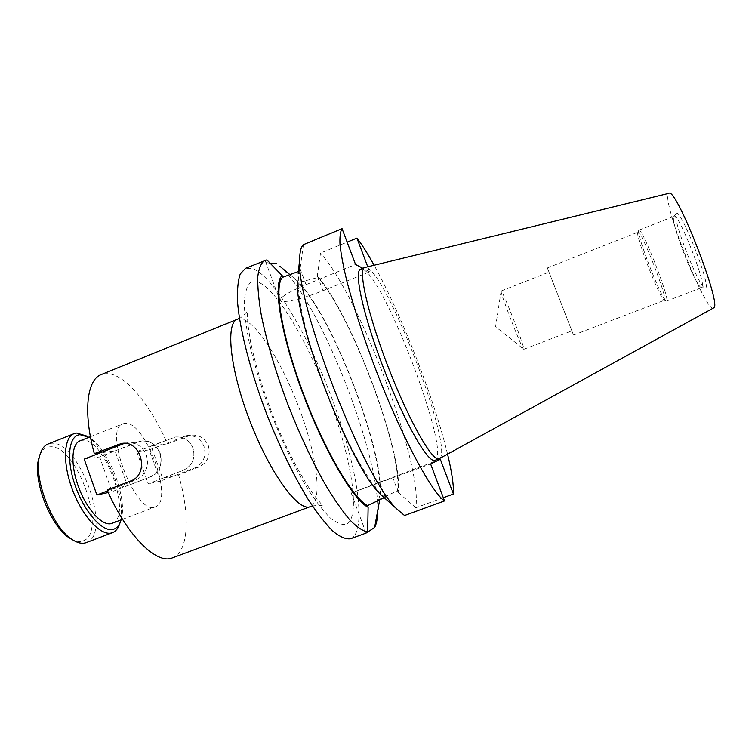 <?xml version="1.0" encoding="UTF-8"?>
<svg xmlns="http://www.w3.org/2000/svg" width="752" height="752" viewBox="0 0 752 752"><rect width="100%" height="100%" fill="white"/><g stroke="black" fill="none" stroke-linecap="round" stroke-linejoin="round"><path stroke-width="0.56" stroke-dasharray="3.76 2.82" d="M121.072 519.905C128.075 498.614 108.495 448.258 88.952 437.288M85.709 435.577C106.643 446.791 127.699 500.945 119.85 523.354M39.649 455.74C41.745 450.373 44.951 447.431 49.256 446.923C76.319 442.176 109.021 534.569 82.353 541.092C79.392 541.976 76.027 541.478 72.258 539.607M86.33 542.587C113.242 534.07 78.819 438.623 50.76 443.37L48.006 444.037M151.067 446.058L175.31 437.015C183.601 436.423 189.495 440.117 192.991 448.098C195.595 458.278 192.409 465.657 183.441 470.226L162.601 478.253L151.067 446.058L167.414 443.859C150.955 405.3 125.264 373.904 107.066 373.594L101.144 374.618M167.414 443.859L190.848 435.145C199.064 434.543 204.901 438.078 208.36 445.739C210.729 455.552 207.496 462.677 198.678 467.124L178.553 474.86L162.601 478.253M112.067 523.326C133.386 516.803 104.152 436.404 82.024 440.352L79.994 440.841M154.715 507.055L155.279 506.867C174.793 501.029 145.192 420.161 124.832 423.367L122.971 423.79C102.61 428.696 135.586 515.289 154.715 507.055M289.999 274.706L297.519 281.145L298.093 282.677L317.889 277.507L317.306 275.946L320.512 253.076L347.133 242.125M367.747 266.772L369.646 271.81L322.975 290.723C302.755 298.591 288.824 302.163 281.182 301.43L279.876 300.339C280.505 296.974 289.229 291.748 306.036 284.66L355.555 264.488M270.043 263.332L266.8 262.598L265.494 261.489L266.857 259.854M705.63 287.978C711.364 286.061 680.071 206.856 676.255 213.559L676.048 213.841C672.128 219.217 699.764 289.558 705.244 288.119L705.63 287.978M673.754 216.632L674.112 216.266C678.332 211.961 707.247 285.76 702.001 287.471L701.644 287.602C696.549 289.022 670.088 221.652 673.754 216.632M501.33 291.109L501.095 291.334C500.785 294.474 521.202 346.992 523.552 349.097L523.815 349.304C525.723 349.877 503.708 292.932 501.33 291.109M549.073 272.29L571.858 330.871L549.073 272.29M637.771 232.471L637.997 232.171C640.648 228.627 668.161 298.986 664.571 300.161L664.326 300.255C660.801 301.11 635.572 236.683 637.771 232.471M547.456 268.126L573.494 335.072L547.456 268.126M638.674 230.488L638.909 230.168C641.719 226.437 670.427 299.841 666.601 301.016L666.338 301.11C662.587 301.956 636.342 234.962 638.674 230.488M713.507 308C706.109 313.424 662.7 204.149 668.18 194.119L668.913 193.32M439.403 458.617C454.603 450.88 388.859 277.676 367.305 267.909L365.058 267.43M434.966 460.309L435.126 460.243C451.435 453.804 385.381 279.189 363.301 269.536L360.65 269.178M350.648 538.714L352.133 537.99C367.126 527.462 356.213 463.599 332.666 400.431C309.241 337.206 274.151 276.717 252.616 268.473L245.519 268.323M379.76 499.478L377.589 514.5C381.706 459.745 321.762 305.575 281.737 267.985L279.819 266.208M172.405 557.871L172.8 557.711C188.874 551.395 190.19 514.415 178.553 474.86M107.207 490.041L127.445 485.736L115.047 450.88L100.044 452.892M447.562 454.142C434.468 399.434 401.399 314.402 374.101 265.221M443.304 497.721L415.809 507.76C422.765 464.012 359.371 295.79 320.512 253.076M369.646 271.81L362.859 268.285M380.315 494.59C383.858 449.047 331.077 313.029 297.519 281.145M378.876 499.854L378.792 499.638C388.643 463.815 333.277 315.99 298.093 282.677M378.792 499.638L397.507 490.727C403.11 452.582 351.203 314.411 317.889 277.507M303.441 244.644L300.039 268.953L300.65 270.607C293.722 280.111 302.36 327.571 322.89 382.824C343.354 438.078 370.67 487.211 385.099 497.354L385.71 499.008M300.65 270.607L298.431 271.51M397.507 490.727L398.099 492.325C403.909 453.747 351.118 313.246 317.306 275.946M300.039 268.953L298.224 273.615M380.39 494.243L385.973 499.272M404.538 515.505L388.032 501.086M398.099 492.325L415.809 507.76M440.334 459.303L351.231 493.021L430.605 463.956M115.047 450.88L141.132 441.123C161.088 437.241 169.256 470.639 149.874 477.078L127.445 485.736M149.206 449.884L186.778 435.634C194.862 435.06 200.605 438.651 204.008 446.406C206.546 456.314 203.444 463.486 194.712 467.932L160.392 481.139L149.206 449.884L136.751 451.661L175.31 437.015C183.601 436.423 189.495 440.117 192.991 448.098C195.595 458.278 192.409 465.657 183.441 470.226L148.229 483.799L136.751 451.661M160.392 481.139L148.229 483.799M124.531 443.342L126.881 442.834C136.065 442.176 142.589 446.312 146.461 455.233C149.338 466.607 145.813 474.841 135.877 479.926L107.574 490.877M137.381 442.11L141.132 441.123C150.052 440.484 156.397 444.488 160.157 453.136C162.958 464.153 159.527 472.134 149.874 477.078L111.992 491.705L99.659 456.934L137.381 442.11L123.018 443.859L137.381 442.11M108.307 492.513L111.992 491.705M84.205 459.124L99.659 456.934M237.378 319.271L241.618 318.951C257.062 322.251 283.137 364.532 299.935 410.244C316.883 455.928 322.881 500.898 310.52 506.538L310.247 506.651M257.579 281.915L250.651 282.442C247.079 285.788 244.936 292.425 244.24 302.36C244.466 314.148 246.346 328.596 249.871 345.723C254.336 364.034 260.154 383.398 267.345 403.824C279.265 435.248 292.152 462.715 306.008 486.206C314.825 500.014 322.928 510.617 330.325 518.006C337.103 523.392 342.658 525.422 347.001 524.078C360.8 515.534 351.269 458.053 329.846 400.581C308.555 343.053 276.642 288.477 257.579 281.915M187.455 436.038L183.385 436.527M317.344 275.664L322.975 290.723M398.325 492.522L392.544 477.05M385.955 499.215L379.835 482.803M300.076 268.652L306.036 284.66M198.678 467.124L194.712 467.932M130.538 481.017L135.877 479.926M88.557 437.053L86.527 436M120.94 520.337L120.16 522.49M312.409 505.974C317.87 505.269 321.414 505.288 323.059 506.049L314.891 496.301C306.788 485.811 291.767 460.008 279.255 430.981C266.452 401.023 256.874 371.3 250.529 341.793L247.859 324.319L247.239 311.055C247.718 311.29 240.142 318.895 239.437 318.303M190.848 435.145L186.778 435.634M122.548 519.341L155.279 506.867M673.952 216.369L676.255 213.559M501.095 291.334L495.596 326.725L523.552 349.097M501.152 291.005L549.016 272.139M547.39 267.938L637.997 232.171M637.884 232.246L638.786 230.253M638.909 230.168L674.112 216.266M295.931 279.772L281.737 267.985M666.488 301.101L701.832 287.574M664.326 300.255L666.338 301.11M573.494 335.072L664.458 300.245M523.815 349.304L571.858 330.871M701.644 287.602L705.244 288.119M366.064 533.083L351.231 493.021M265.494 261.489L279.876 300.339M90.419 436.705L122.971 423.79M122.172 443.398L126.881 442.834"/><path stroke-width="1.13" d="M88.952 437.288L80.013 434.684C68.592 435.342 65.847 459.322 75.294 485.933C84.591 512.563 102.986 532.83 113.477 529.267C116.945 528.167 119.427 525.187 120.94 520.337L121.072 519.905M120.16 522.49L119.85 523.354C118.337 528.205 115.902 531.297 112.527 532.642L111.954 532.839C101.294 536.477 82.833 517.15 72.671 490.342C62.378 463.58 63.469 437.476 74.044 433.669L76.666 433.049L86.527 436M74.044 433.669L48.006 444.037C44.133 445.616 41.379 449.405 39.762 455.392C32.759 477.539 52.452 528.186 72.568 539.786C77.531 542.935 81.912 543.94 85.719 542.794L112.527 532.642M72.258 539.607L69.851 538.216C50.76 527.19 32.186 479.409 38.813 458.391L39.649 455.74M90.419 436.705L79.994 440.841C71.214 444.018 70.378 465.695 78.875 487.879C87.26 510.1 102.526 526.372 111.456 523.533L122.548 519.341M279.819 266.208L289.999 274.706M276.764 263.736L270.043 263.332M713.592 307.944L439.074 458.786C432.738 462.273 409.323 421.496 388.681 368.292C367.963 315.116 357.679 269.235 364.711 267.533L668.913 193.32C676.057 186.656 722.963 306.966 713.592 307.944M298.431 271.51L282.771 277.234L282.169 275.617L266.857 259.854L245.519 268.323L240.245 273.982C237.895 280.703 237.03 290.498 237.651 303.376C240.179 331.444 250.989 373.095 267.242 415.518C280.158 447.788 293.741 475.649 307.963 499.093C317.034 512.939 325.381 523.674 333.014 531.288C340.054 536.994 345.939 539.466 350.648 538.714L366.055 533.102L374.618 527.481C376.254 524.445 377.25 520.111 377.589 514.5M237.378 319.271L101.144 374.618C86.875 379.591 82.946 412.35 94.31 453.663L121.41 443.492C141.197 439.563 150.212 474.399 130.538 481.017L107.207 490.041C127.041 535.847 156.886 564.949 172.405 557.871L310.247 506.651C298.638 512.056 270.485 474.127 250.322 422.088C230.037 370.106 225.168 323.116 237.378 319.271L239.437 318.303M100.044 452.892L94.31 453.663M298.224 273.615L299.681 258.923C299.822 251.469 301.073 246.712 303.441 244.644L342.066 228.655C340.289 231.466 339.613 236.946 340.036 245.077C341.135 254.721 343.41 266.753 346.879 281.173C353.064 304.786 361.627 331.453 372.588 361.176C398.663 430.858 430.887 491.883 444.517 500.935L430.605 463.956L440.334 459.303L453.428 494.026C453.804 485.181 451.849 471.88 447.562 454.142M299.681 258.923C295.48 303.592 363.677 478.958 396.943 509.057L404.538 515.505L444.517 500.935M374.101 265.221C367.794 253.8 362.069 244.757 356.937 238.093L347.133 242.125M453.428 494.026L443.304 497.721M364.711 267.533L360.65 269.178C353.449 270.955 363.554 316.874 384.263 370.012C404.896 423.179 428.461 463.862 434.966 460.309L439.074 458.786M342.066 228.655L355.555 264.488L362.859 268.285M367.747 266.772L356.937 238.093M374.618 527.481L379.76 499.478M282.169 275.617C272.75 282.827 280.223 332.309 301.89 390.861C323.463 449.414 353.177 500.155 368.132 507.28L367.662 531.984C362.784 531.053 356.833 527.039 349.83 519.933C342.301 511.031 334.151 499.272 325.381 484.673C311.695 460.346 298.723 432.391 286.474 400.788C274.847 369.129 266.443 340.534 261.282 315.013C258.66 299.512 257.494 286.7 257.786 276.576C258.885 268.163 261.226 262.758 264.798 260.342M282.771 277.234C273.606 284.604 281.041 333.343 302.332 390.861C323.52 448.371 352.707 498.332 367.512 505.617L368.132 507.28M379.384 501.227L378.876 499.854M384.056 497.749L367.512 505.617M297.482 281.032C293.947 320.907 350.846 467.227 380.39 494.243L396.943 509.057M388.032 501.086L385.955 499.215M366.055 533.102L367.662 531.984M107.574 490.877L96.886 495.004L84.205 459.124L124.531 443.342M96.886 495.004L108.307 492.513M117.538 444.517L123.018 443.859M69.851 538.216L72.568 539.786M38.813 458.391L39.762 455.392M310.247 506.651L312.409 505.974M121.41 443.492L122.172 443.398"/></g></svg>
